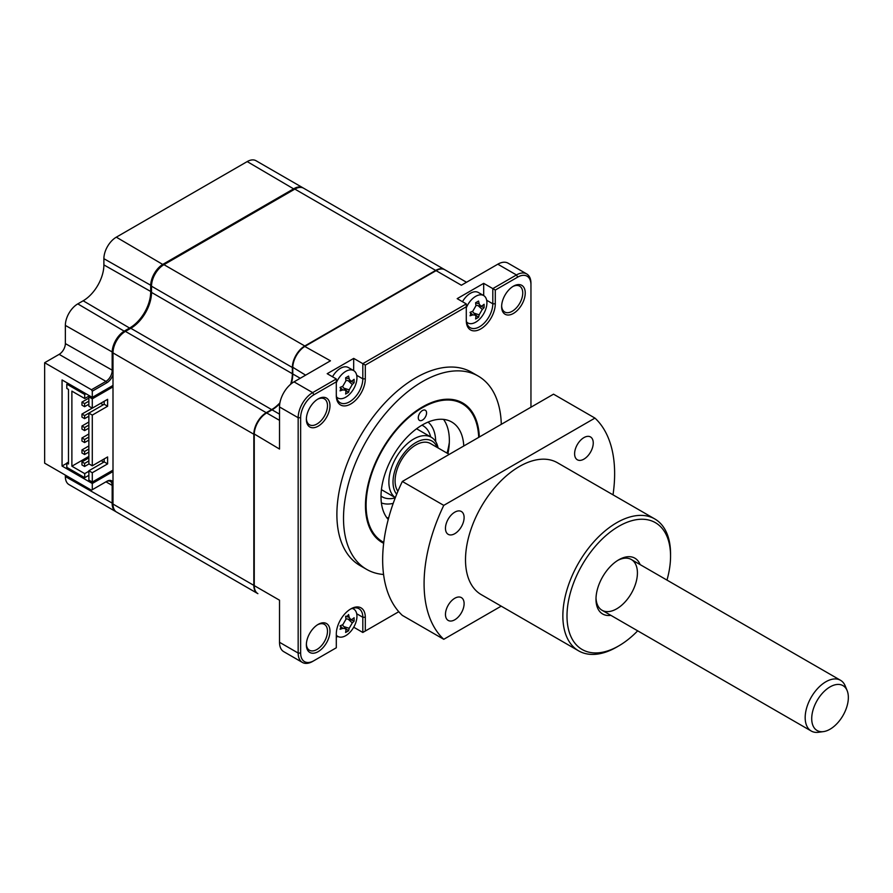 <?xml version="1.0" encoding="UTF-8"?>
<svg xmlns="http://www.w3.org/2000/svg" width="893" height="893" viewBox="0 0 893 893"><rect width="100%" height="100%" fill="white"/><g stroke="black" fill="none" stroke-linecap="round" stroke-linejoin="round"><path stroke-width="1.34" d="M105.954 481.818L91.454 490.19L106.78 481.349L105.954 481.818L112.172 485.412A8.785 5.068 120 0 0 110.352 481.383A8.785 5.068 120 0 0 105.954 481.818M91.454 389.75L105.954 381.378L106.78 382.807L92.292 391.179L91.454 389.75L44.65 362.725L44.65 463.166L91.454 490.19M116.235 511.856A17.57 10.147 -60 0 1 115.811 511.633A17.57 10.147 -60 0 1 112.172 503.585L112.172 485.412L112.998 485.412M115.811 511.633L69.007 484.609A17.57 10.147 -60 0 1 65.356 476.561L65.356 475.121M154.333 533.869L107.528 506.844A17.57 10.147 -60 0 1 107.45 506.811M44.65 362.725L59.15 354.354L105.954 381.378A8.785 5.068 120 0 0 112.172 370.617L112.172 352.434A17.57 10.147 -60 0 1 124.596 330.912L129.976 327.809A29.29 16.911 120 0 0 150.694 291.933L150.694 285.715A17.57 10.147 -60 0 1 163.118 264.194L294.02 188.613A17.57 10.147 -60 0 1 302.805 187.742A17.57 10.147 -60 0 1 303.207 187.999M106.78 382.807A9.957 5.749 120 0 0 112.998 374.915M112.998 482.064A9.957 5.749 120 0 0 106.78 481.349M112.998 471.537L92.292 483.493L62.052 466.034L62.052 379.938L92.292 397.396L112.998 385.441M62.052 466.034L66.808 463.288M92.292 483.493L92.292 489.71M92.292 391.179L92.292 397.396M59.15 354.354A8.785 5.068 120 0 0 65.356 343.593L65.356 325.409A17.57 10.147 -60 0 1 77.791 303.888L83.172 300.785A29.29 16.911 120 0 0 103.889 264.908L103.889 258.691A17.57 10.147 -60 0 1 116.313 237.17L247.205 161.588A17.57 10.147 -60 0 1 256.001 160.718L302.805 187.742M479.329 437.012A80.549 46.503 120 0 0 462.697 402.977A80.549 46.503 120 0 0 400.633 424.555A80.549 46.503 120 0 0 365.471 505.617A80.549 46.503 120 0 0 382.148 542.486A80.549 46.503 120 0 0 383.666 543.301M501.297 424.331A111.592 64.43 120 0 0 478.224 376.087L471.593 372.258A111.592 64.43 120 0 0 385.597 402.163A111.592 64.43 120 0 0 336.884 514.468A111.592 64.43 120 0 0 360.002 565.548L366.632 569.377A111.592 64.43 120 0 0 383.577 574.478M478.224 376.087A111.592 64.43 120 0 0 392.228 405.991A111.592 64.43 120 0 0 343.515 518.297A111.592 64.43 120 0 0 366.632 569.377M329.975 405.723A16.699 9.644 120 0 0 318.165 398.903A16.699 9.644 120 0 0 306.366 419.353A16.699 9.644 120 0 0 318.165 426.173A16.699 9.644 120 0 0 329.975 405.723M306.377 418.605A14.935 8.629 120 0 0 309.458 424.755A14.935 8.629 120 0 0 320.967 420.759A14.935 8.629 120 0 0 327.485 405.723A14.935 8.629 120 0 0 324.393 398.881A14.935 8.629 120 0 0 317.528 399.294M501.643 305.864A14.935 8.629 120 0 0 504.724 312.014A14.935 8.629 120 0 0 516.232 308.018A14.935 8.629 120 0 0 522.751 292.982A14.935 8.629 120 0 0 519.659 286.151A14.935 8.629 120 0 0 512.794 286.553M525.24 292.982A16.699 9.644 120 0 0 513.43 286.173A16.699 9.644 120 0 0 501.632 306.612A16.699 9.644 120 0 0 513.43 313.432A16.699 9.644 120 0 0 525.24 292.982M306.377 644.087A14.935 8.629 120 0 0 309.458 650.238A14.935 8.629 120 0 0 320.967 646.231A14.935 8.629 120 0 0 327.485 631.195A14.935 8.629 120 0 0 324.393 624.363A14.935 8.629 120 0 0 317.528 624.776M329.975 631.195A16.699 9.644 120 0 0 318.165 624.386A16.699 9.644 120 0 0 306.366 644.835A16.699 9.644 120 0 0 318.165 651.644A16.699 9.644 120 0 0 329.975 631.195M340.523 626.261L342.845 628.371A40.018 28.576 -163.8 0 1 340.066 629.275L340.858 627.321A9.667 5.581 120 0 0 341.327 626.998M347.232 616.773A9.667 5.581 120 0 0 347.277 616.203M336.304 637.245L337.788 636.396M353.394 608.881A18.742 10.828 120 0 0 353.204 608.111M279.777 403.658A29.29 16.911 -60 0 1 272.064 409.831L266.672 412.946A17.57 10.147 120 0 0 254.248 434.467L254.248 585.618L279.52 600.208L279.52 642.29A20.506 11.832 120 0 0 283.762 651.678L302.403 662.439A20.506 11.832 -60 0 1 298.162 653.062L298.162 417.723A20.506 11.832 -60 0 1 312.662 392.619L336.304 378.956L327.195 373.698L353.706 358.394L362.815 363.652L466.291 303.91L457.183 298.653L483.693 283.349L492.802 288.606L516.455 274.955A20.506 11.832 -60 0 1 526.714 273.939A20.506 11.832 -60 0 1 530.955 283.327L530.955 284.755L530.955 283.327M466.514 282.266L444.881 269.775A17.57 10.147 120 0 0 436.097 270.646L305.205 346.216A17.57 10.147 120 0 0 292.77 367.749L292.77 373.966A29.29 16.911 -60 0 1 291.285 383.733M272.064 409.831L279.52 414.14M292.77 373.486A29.871 17.246 -60 0 1 291.129 383.856M279.81 403.469A29.871 17.246 -60 0 1 271.662 410.066M526.714 273.939L508.072 263.178A20.506 11.832 120 0 0 497.814 264.194L461.368 285.235L436.097 270.646M266.259 413.18L266.259 413.18A16.989 9.812 120 0 0 254.248 433.987L279.52 449.056L279.52 406.962A20.506 11.832 120 0 1 294.02 381.858L330.466 360.805L304.781 346.462A16.989 9.812 120 0 0 292.77 367.269L305.618 375.16M254.248 585.618A17.57 10.147 120 0 0 257.887 593.655L155.159 534.349A17.57 10.147 -60 0 1 155.092 534.315M466.805 322.998A18.742 10.828 120 0 0 467.564 322.786M483.693 295.572L483.693 283.349M466.291 319.102A18.742 10.828 120 0 0 470.176 327.686A18.742 10.828 120 0 0 484.62 322.663A18.742 10.828 120 0 0 492.802 303.799L492.802 288.606L495.291 290.046L517.706 277.109A18.742 10.828 -60 0 1 530.955 284.755L530.955 407.208M336.817 398.055A18.742 10.828 120 0 0 337.576 397.831M336.561 396.95A15.817 9.131 120 0 0 337.844 397.988A15.817 9.131 120 0 0 345.758 397.206A15.817 9.131 120 0 0 356.943 377.839A15.817 9.131 120 0 0 353.661 370.595L353.706 358.394M336.304 394.148A18.742 10.828 120 0 0 340.188 402.732A18.742 10.828 120 0 0 354.633 397.709A18.742 10.828 120 0 0 362.815 378.844L362.815 363.652L365.304 365.092L466.291 306.779L466.291 320.531A20.506 11.832 120 0 0 480.791 328.903A20.506 11.832 120 0 0 495.291 303.799L495.291 290.046M353.717 627.21L362.815 632.467L398.78 611.705L362.815 632.467L362.815 617.275A18.742 10.828 120 0 0 358.941 608.702A18.742 10.828 120 0 0 350.168 609.294M365.304 631.027L365.304 617.275A20.506 11.832 120 0 0 350.804 608.914A20.506 11.832 120 0 0 336.304 634.019L336.304 647.771L313.901 660.708A18.742 10.828 -60 0 1 300.64 653.062L300.64 417.723A18.742 10.828 -60 0 1 313.901 394.773L336.304 381.824L336.304 395.577A20.506 11.832 120 0 0 350.804 403.949A20.506 11.832 120 0 0 365.304 378.844L365.304 365.092M336.304 647.771L312.662 661.423A20.506 11.832 -60 0 1 302.403 662.439M336.304 378.956L336.304 381.824M466.291 303.91L466.291 306.779M426.575 412.946A5.86 3.382 120 0 0 425.358 410.267A5.86 3.382 120 0 0 420.837 411.829A5.86 3.382 120 0 0 418.281 417.723A5.86 3.382 120 0 0 419.498 420.413A5.86 3.382 120 0 0 424.008 418.839A5.86 3.382 120 0 0 426.575 412.946M478.704 437.369A79.667 46.001 120 0 0 421.183 408.414A79.667 46.001 120 0 0 366.097 505.259A79.667 46.001 120 0 0 383.778 542.375M388.243 519.48A58.581 33.822 -60 0 1 381.01 496.653A58.581 33.822 -60 0 1 406.572 437.693A58.581 33.822 -60 0 1 451.713 421.998A58.581 33.822 -60 0 1 463.78 445.987M443.553 419.397A58.581 33.822 -60 0 1 449.358 440.45A58.581 33.822 -60 0 1 447.94 453.644M388.678 517.828A58.581 33.822 -60 0 1 386.803 517.706M340.858 627.321L340.066 625.848A40.018 15.84 -12.3 0 0 342.845 624.642L345.948 619.262A40.018 15.84 -107.7 0 0 345.613 616.248L345.624 616.337M345.613 616.248L347.277 616.192L348.571 614.54A40.018 28.576 43.8 0 1 349.185 617.398L350.804 619.619L352.288 619.184A40.018 15.84 -12.3 0 0 354.119 617.744L354.119 621.16A40.018 28.576 -163.8 0 1 352.288 622.912L349.185 628.304A40.018 28.576 43.8 0 1 348.571 630.759L345.613 632.478A40.018 15.84 -107.7 0 0 345.948 630.168L345.58 628.661L342.845 628.371M336.304 635.102A15.817 9.131 120 0 0 337.844 636.43A15.817 9.131 120 0 0 345.758 635.649A15.817 9.131 120 0 0 356.943 616.27A15.817 9.131 120 0 0 353.661 609.037A15.817 9.131 120 0 0 352.121 608.434M345.133 628.125L348.571 630.759M346.194 616.438L349.185 617.398M350.112 619.496L354.119 621.16M89.49 395.789L84.723 398.535L71.886 391.123L71.886 466.213L88.865 456.412M85.974 393.757L84.723 394.472L84.723 398.535M88.865 445.942L81.955 449.927L81.955 452.997L84.601 454.526L84.601 451.456L88.865 449M81.955 449.927L84.601 451.456M84.601 454.526L88.865 452.059M88.865 422.021L81.955 426.017L81.955 429.075L84.601 430.605L84.601 427.546L88.865 425.079M81.955 426.017L84.601 427.546M84.601 430.605L88.865 428.149M88.865 398.111L81.955 402.096L81.955 405.165L84.601 406.695L84.601 403.625L88.865 401.169M81.955 402.096L84.601 403.625M84.601 406.695L88.865 404.228M92.225 408.123L81.955 414.062L81.955 417.12L84.601 418.65L84.601 415.591L104.191 404.272L104.191 401.281M81.955 414.062L84.601 415.591M100.652 403.335L103.242 404.83M84.601 418.65L88.865 416.183M88.865 433.976L81.955 437.972L81.955 441.03L84.601 442.56L84.601 439.501L88.865 437.045M81.955 437.972L84.601 439.501M84.601 442.56L88.865 440.104M88.865 457.897L81.955 461.893L81.955 464.952L84.601 466.481L84.601 463.422L88.865 460.955M81.955 461.893L84.601 463.422M84.601 466.481L89.032 463.925M91.354 408.626L91.354 407.621M103.778 462.15L101.188 460.654M257.686 593.532A17.57 10.147 -60 0 1 257.474 593.421L116.637 512.113A17.57 10.147 -60 0 1 112.998 504.065L112.998 470.109L92.292 482.064L92.292 472.732L107.618 463.88L107.618 456.948L92.292 465.8L92.292 415.1L107.618 406.248L107.618 399.316L92.292 408.157L88.865 406.192L88.865 396.86L92.292 398.836L112.998 386.881L112.998 352.914A17.57 10.147 -60 0 1 125.422 331.392L130.813 328.289A29.29 16.911 120 0 0 151.52 292.413L151.52 286.195A17.57 10.147 -60 0 1 163.944 264.663L294.846 189.093A17.57 10.147 -60 0 1 303.631 188.222L444.468 269.541A17.57 10.147 -60 0 1 444.669 269.664M92.292 408.157L92.292 398.836M257.474 593.421A17.57 10.147 -60 0 1 253.835 585.373L253.835 434.232A17.57 10.147 -60 0 1 266.259 412.7L271.651 409.597A29.29 16.911 120 0 0 279.922 402.832M290.638 384.269A29.29 16.911 120 0 0 292.357 373.721L292.357 367.503A17.57 10.147 -60 0 1 304.781 345.982L435.684 270.412A17.57 10.147 -60 0 1 444.468 269.541M112.998 470.109L112.998 386.881M68.471 462.094L66.808 463.054L68.471 464.003L68.471 389.393L66.808 388.433L66.808 384.124L68.058 383.41M66.808 463.054L66.808 467.352L84.723 477.699L84.723 473.636L88.865 471.236M88.865 475.31L84.723 477.699M92.292 482.064L88.865 480.088L88.865 470.756L104.191 461.915L104.191 458.924M92.292 472.732L88.865 470.756M107.618 463.88L104.191 461.915M92.292 465.8L88.865 463.824L88.865 413.124L92.292 415.1M107.618 406.248L104.191 404.272M88.865 396.86L90.115 396.146M71.886 466.213L84.723 473.636M84.723 394.472L66.808 384.124M332.486 376.757A15.817 9.131 120 0 1 340.456 368.318A15.817 9.131 120 0 1 348.359 367.536L353.661 370.595A15.817 9.131 120 0 0 345.758 371.376A15.817 9.131 120 0 0 336.304 382.829M340.858 388.879L340.066 387.417A40.018 15.84 -12.3 0 0 342.845 386.2L345.948 380.82A40.018 15.84 -107.7 0 0 345.613 377.806L348.571 376.098A40.018 28.576 43.8 0 1 349.185 378.956L350.804 381.177L352.288 380.742A40.018 15.84 -12.3 0 0 354.119 379.302L354.119 382.717A40.018 28.576 -163.8 0 1 352.288 384.481L349.185 389.861A40.018 28.576 43.8 0 1 348.571 392.328L345.613 394.036A40.018 15.84 -107.7 0 0 345.948 391.726L345.58 390.219L342.845 389.928A40.018 28.576 -163.8 0 1 340.066 390.833L340.858 388.879M345.457 389.895A15.817 9.131 120 0 0 346.25 388.924M350.011 382.416A15.817 9.131 120 0 0 350.458 381.233M345.133 389.683L348.571 392.328M348.125 380.697L352.288 384.481M343.827 388.142L349.185 389.861M350.112 381.054L354.119 382.717M395.342 497.635A35.151 20.293 -60 0 1 391 469.227A35.151 20.293 -60 0 1 413.727 439.01A35.151 20.293 -60 0 1 431.308 437.269A35.151 20.293 -60 0 1 438.083 447.951M437.157 447.415A32.215 18.597 120 0 0 415.803 442.604A32.215 18.597 120 0 0 395.789 467.899A32.215 18.597 120 0 0 396.682 494.253M428.048 422.099A46.86 27.058 -60 0 1 435.684 441.577M393.221 503.362A46.86 27.058 -60 0 1 381.389 502.926M466.548 321.904A15.817 9.131 120 0 0 467.832 322.942A15.817 9.131 120 0 0 475.735 322.161A15.817 9.131 120 0 0 486.919 302.794A15.817 9.131 120 0 0 483.649 295.55A15.817 9.131 120 0 0 475.735 296.331A15.817 9.131 120 0 0 466.291 307.784M470.845 313.834L470.053 312.371A40.018 15.84 -12.3 0 0 472.832 311.155L475.936 305.774A40.018 15.84 -107.7 0 0 475.601 302.76L478.559 301.053A40.018 28.576 43.8 0 1 479.161 303.91L480.791 306.132L482.276 305.696A40.018 15.84 -12.3 0 0 484.106 304.256L484.106 307.672A40.018 28.576 -163.8 0 1 482.276 309.436L479.161 314.816A40.018 28.576 43.8 0 1 478.559 317.283L475.601 318.991A40.018 15.84 -107.7 0 0 475.936 316.68L475.567 315.173L472.832 314.883A40.018 28.576 -163.8 0 1 470.053 315.787L470.845 313.834M483.649 295.55L478.347 292.491A15.817 9.131 120 0 0 470.432 293.272A15.817 9.131 120 0 0 462.474 301.711M475.121 314.637L478.559 317.283M480.099 306.009L484.106 307.672M447.069 453.142A70.301 40.587 120 0 0 449.313 442.537M454.783 598.265A13.183 7.613 120 0 0 446.176 609.874A13.183 7.613 120 0 0 448.197 620.434A13.183 7.613 120 0 0 454.783 619.787A13.183 7.613 120 0 0 463.4 608.166A13.183 7.613 120 0 0 461.38 597.607A13.183 7.613 120 0 0 454.783 598.265M583.933 437.603A13.183 7.613 120 0 0 575.315 449.224A13.183 7.613 120 0 0 577.336 459.783A13.183 7.613 120 0 0 583.933 459.125A13.183 7.613 120 0 0 592.539 447.516A13.183 7.613 120 0 0 590.519 436.956A13.183 7.613 120 0 0 583.933 437.603M454.783 512.169A13.183 7.613 120 0 0 446.176 523.778A13.183 7.613 120 0 0 448.197 534.338A13.183 7.613 120 0 0 454.783 533.69A13.183 7.613 120 0 0 463.4 522.07A13.183 7.613 120 0 0 461.38 511.51A13.183 7.613 120 0 0 454.783 512.169M616.706 647.079L618.771 645.885L616.706 647.079A76.151 43.969 -60 0 1 578.619 650.852A76.151 43.969 -60 0 1 566.955 589.827A76.151 43.969 -60 0 1 616.706 522.718A76.151 43.969 -60 0 1 654.781 518.945A76.151 43.969 -60 0 1 670.554 553.805L670.554 556.194A73.226 42.272 120 0 0 618.771 526.301A73.226 42.272 120 0 0 566.999 615.991A73.226 42.272 120 0 0 618.771 645.885L618.771 645.885A73.226 42.272 120 0 0 637.68 630.838M578.619 650.852L481.282 594.649A76.151 43.969 -60 0 1 469.606 533.623A76.151 43.969 -60 0 1 519.358 466.514A76.151 43.969 -60 0 1 557.433 462.741L654.781 518.945M666.971 580.104A73.226 42.272 120 0 0 670.554 556.194M610.834 615.333A32.215 18.597 -60 0 1 595.988 599.248A32.215 18.597 -60 0 1 618.771 559.788L618.771 559.788A32.215 18.597 -60 0 1 640.125 564.599M596.011 598.009A29.29 16.911 120 0 0 616.628 608.859M616.706 608.814A29.29 16.911 120 0 0 637.412 573.529A29.29 16.911 120 0 0 617.71 560.424M443.765 639.299L402.341 615.389A134.731 77.791 -60 0 1 402.341 481.461L443.765 505.371A134.731 77.791 -60 0 0 443.765 639.299L501.196 606.146M443.765 505.371L594.95 418.091L553.526 394.17L402.341 481.461M594.95 418.091A134.731 77.791 -60 0 1 613.011 494.834M811.715 718.709A25.908 14.958 120 0 0 823.491 731.601A25.908 14.958 120 0 0 848.35 697.411A25.908 14.958 120 0 0 847.144 690.635A25.908 14.958 120 0 0 826.672 689.206A25.908 14.958 120 0 0 811.715 718.709M823.491 731.601L818.501 732.282A29.29 16.911 -60 0 1 811.246 731.032A29.29 16.911 -60 0 1 805.173 717.715A29.29 16.911 -60 0 1 817.932 688.19A29.29 16.911 -60 0 1 840.536 680.299A29.29 16.911 -60 0 1 845.236 685.969L847.144 690.635M397.91 491.284A29.29 16.911 -60 0 1 395.086 480.947A29.29 16.911 -60 0 1 407.844 451.423A29.29 16.911 -60 0 1 430.448 443.542L449.235 454.392M65.356 476.561L112.998 503.585M65.356 343.593L112.998 370.617M65.356 325.409L113.009 352.434M77.791 303.888L125.009 331.638M83.172 300.785L130.4 328.524M103.889 264.908L151.52 291.933M103.889 258.691L151.531 285.715M116.313 237.17L163.542 264.908M247.205 161.588L294.433 189.338M300.227 378.264L292.77 373.966M266.672 412.946L279.52 420.357M497.814 264.194L516.455 274.955L517.706 277.109M486.685 300.26L492.802 303.799L495.291 303.799M356.698 375.306L362.815 378.844L365.304 378.844M294.02 381.858L312.662 392.619L313.901 394.773M365.304 617.275L362.815 617.275L356.698 613.748M279.52 642.29L298.162 653.062L300.64 653.062M279.52 406.962L298.162 417.723L300.64 417.723M343.827 626.585L349.185 628.304M348.125 619.139L352.288 622.912M125.422 331.392L266.259 412.7M112.998 352.914L253.835 434.232M130.813 328.289L271.651 409.597M151.52 292.413L292.357 373.721M151.52 286.195L292.357 367.503M163.944 264.663L304.781 345.982M294.846 189.093L435.684 270.412M112.998 504.065L253.835 585.373M340.523 387.819L342.845 389.928M346.194 377.996L349.185 378.956M421.954 425.18A41.011 23.676 -60 0 1 430.683 436.911M395.242 497.87A41.011 23.676 -60 0 1 381.01 496.106M473.815 313.097L479.161 314.816M470.511 312.773L472.832 314.883M476.181 302.95L479.161 303.91M478.112 305.652L482.276 309.436M302.872 187.787L303.564 188.189M352.445 608.334L353.661 609.037M336.304 635.548L337.844 636.43M345.58 628.661L342.365 624.854M350.804 619.619L345.904 618.737M336.628 397.285L337.844 397.988M345.58 390.219L342.365 386.423M350.804 381.177L345.904 380.295M416.573 428.763L431.308 437.269M381.423 489.643L395.32 497.669M466.615 322.239L467.832 322.942M475.567 315.173L472.352 311.367M480.791 306.132L475.88 305.25M811.246 731.032L602.061 610.265M840.536 680.299L631.351 559.531"/></g></svg>
